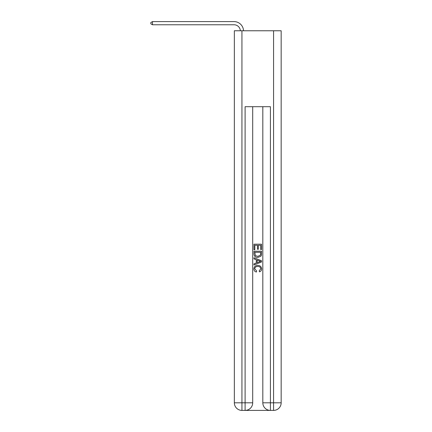 <?xml version="1.0" encoding="UTF-8"?>
<svg xmlns="http://www.w3.org/2000/svg" width="432" height="432" viewBox="0 0 432 432"><rect width="100%" height="100%" fill="white"/><g stroke="black" fill="none" stroke-linecap="round" stroke-linejoin="round"><path stroke-width="0.65" d="M245.673 410.4L269.843 410.4M241.942 30.775L241.942 402.808L234.349 402.808L234.349 30.775L281.167 30.775L281.167 402.808L273.575 402.808L273.575 30.775M262.818 106.699L262.818 402.808A7.592 7.592 0 0 0 270.41 410.4L270.41 402.808L262.818 402.808A7.592 7.592 0 0 0 270.41 410.4L273.575 410.4L273.575 402.808L270.41 402.808L270.41 106.699L245.106 106.699L245.106 402.808L241.942 402.808L241.942 410.4L245.106 410.4A7.592 7.592 0 0 0 252.698 402.808L245.106 402.808L245.106 410.4A7.592 7.592 0 0 0 252.698 402.808L252.698 106.699M273.575 410.4A7.592 7.592 0 0 0 281.167 402.808A7.592 7.592 0 0 1 273.575 410.4M234.349 402.808A7.592 7.592 0 0 0 241.942 410.4A7.592 7.592 0 0 1 234.349 402.808M253.962 249.739L253.962 244.193L261.554 244.193L261.554 249.545L260.68 249.545L260.68 245.263L258.341 245.263L258.341 249.253L257.467 249.253L257.467 245.263L254.837 245.263L254.837 249.739L253.962 249.739M253.962 253.919L253.962 251.203L261.554 251.203L261.446 255.139L260.901 256.241L257.801 257.429C255.371 257.44 254.092 256.268 253.962 253.919M254.837 252.272L255.377 255.631L257.818 256.36L260.523 255.064L260.68 252.272L254.837 252.272M253.962 258.892L253.962 257.753L261.554 260.771L261.554 261.976L253.962 264.989L253.962 263.855L256.3 262.991L256.3 259.756L253.962 258.892M259.276 260.852L257.175 260.075L257.175 262.667L260.68 261.371L259.276 260.852M254.74 268.834L256.64 270.961L256.392 272.03C254.783 271.609 253.94 270.578 253.865 268.931C254.07 266.598 255.388 265.426 257.818 265.41C260.15 265.464 261.425 266.63 261.652 268.909C261.614 270.41 260.879 271.388 259.443 271.836L259.216 270.767L260.777 268.861C260.55 267.219 259.567 266.425 257.818 266.485C256.041 266.387 255.015 267.17 254.74 268.834M240.354 30.775A6.329 6.329 -56.3 0 0 234.031 24.764L152.474 24.764L150.833 23.814L150.833 22.55L152.474 21.6L234.031 21.6A9.493 9.493 123.7 0 1 243.518 30.775M152.474 21.6L152.474 24.764"/></g></svg>
